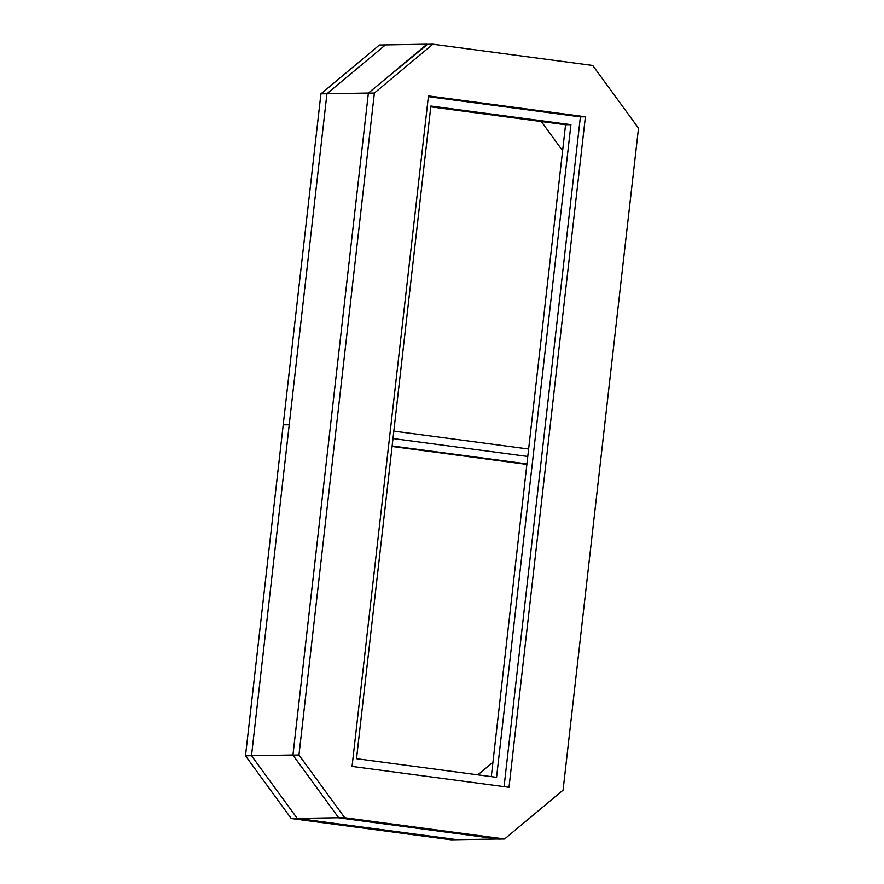 <?xml version="1.0" encoding="UTF-8"?>
<svg xmlns="http://www.w3.org/2000/svg" width="884" height="884" viewBox="0 0 884 884"><rect width="100%" height="100%" fill="white"/><g stroke="black" fill="none" stroke-linecap="round" stroke-linejoin="round"><path stroke-width="1.33" d="M427.58 44.299L368.374 93.052L292.958 755.013L251.509 755.721L297.289 818.44L457.15 839.701L297.289 818.44L251.509 755.721L326.936 93.759L251.509 755.721L245.498 755.82L283.212 424.839L289.223 424.74L283.212 424.839L320.925 93.859L326.936 93.759L385.424 44.907L326.936 93.759L368.374 93.052M477.835 774.837L492.952 762.207M562.622 150.722L541.317 121.528M426.861 44.2L379.402 45.007L320.925 93.859M338.638 817.733L291.278 818.54L245.498 755.82M497.858 839.004L451.138 839.8L291.278 818.54M527.781 456.464L392.982 438.541L527.781 456.464M528.632 449.028L393.833 431.105M392.142 445.978L526.941 463.901M392.076 446.475L526.875 464.398M570.92 124.666L496.565 777.334L356.506 758.704L430.873 106.036L570.92 124.666L565.572 124.755L491.305 776.627M430.773 106.831L565.572 124.755M432.862 44.211L592.722 65.471L638.502 128.18L563.075 790.141L504.598 838.993L498.576 839.093L338.716 817.833L292.936 755.124L368.363 93.163L426.85 44.31L432.862 44.211L374.374 93.052L368.363 93.163M374.374 93.052L298.958 755.013L292.936 755.124M504.598 838.993L344.727 817.733L298.958 755.013M509.007 787.29L585.396 116.776L428.453 95.903L352.053 766.417L509.007 787.29M504.079 786.638L580.39 116.865L428.364 96.643M580.39 116.865L585.396 116.776M344.727 817.733L338.716 817.833"/></g></svg>
